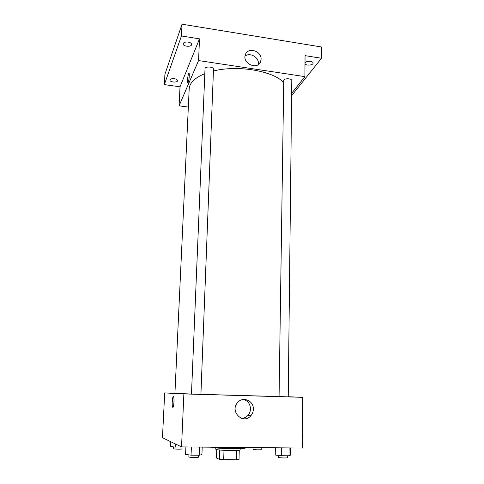 <?xml version="1.0" encoding="UTF-8"?>
<svg xmlns="http://www.w3.org/2000/svg" width="484" height="484" viewBox="0 0 484 484"><rect width="100%" height="100%" fill="white"/><g stroke="black" fill="none" stroke-linecap="round" stroke-linejoin="round"><path stroke-width="0.73" d="M236.773 450.459L236.525 459.8L223.699 459.739L219.44 459.358L216.457 458.027L216.735 449.563M236.525 459.8L239.017 459.455L239.259 450.211M240.167 448.601L240.137 449.854C240.79 451.185 215.029 450.423 215.755 449.134L215.797 447.881M223.989 450.344L223.699 459.739M219.742 450.011L219.44 459.358M211.314 447.192C216.784 448.837 246.822 449.291 245.739 447.73L245.739 447.512M288.234 396.735L302.76 397.328L302.421 448.039L181.542 446.913L162.461 437.717L164.699 392.923L174.93 393.22M204.817 73.665C194.786 77.809 189.577 82.855 189.19 88.814L174.924 393.389L191.476 394.024M200.914 394.351L213.492 69.2C213.807 66.641 204.913 66.169 205.022 68.752L191.476 394.073L279.074 396.565L283.757 80.054C284.991 78.057 292.04 78.535 291.791 80.592L288.234 396.856L279.074 396.584M302.76 397.328L183.872 393.922L164.699 392.923M183.872 393.922L181.542 446.913M253.35 409.289C253.265 411.745 252.442 413.887 250.881 415.714C243.476 424.891 229.664 411.908 237.305 402.912C242.333 395.864 253.931 400.516 253.35 409.289M172.836 407.389L172.6 407.123C171.608 405.181 172.649 394.381 173.599 396.783C174.464 398.374 173.786 407.855 172.836 407.389L172.6 407.123C171.608 405.181 172.649 394.381 173.599 396.783M243.47 399.457C247.917 400.849 250.252 404.019 250.47 408.968C250.385 411.388 249.569 413.493 248.032 415.296C246.229 417.269 244.033 418.279 241.449 418.327M213.42 71.009C237.577 64.814 272.934 70.858 283.515 82.383M291.652 93.315L304.908 76.629L198.555 60.567L179.074 105.845L188.337 107.079M291.628 95.596L321.533 58.255L321.539 46.99L182.038 24.2L164.923 74.288L164.354 84.609L180.03 86.811L179.074 105.845M321.533 58.255L305.053 55.636L304.908 76.629M182.038 24.2L181.446 35.973L164.354 84.609M198.555 60.567L199.511 38.847L181.446 35.973M261.088 59.29L260.652 61.565C257.754 70.543 241.879 63.495 245.352 54.716C247.693 46.706 261.705 50.832 261.088 59.29M199.511 38.847L180.03 86.811M188.209 82.34L187.701 82.655C186.963 81.379 188.47 71.499 189.147 73.211C189.492 75.849 189.177 78.892 188.209 82.34M187.84 82.8L187.701 82.655C187.036 81.554 188.234 72.727 189.008 73.072M245.025 56.132C249.774 52.109 258.873 57.203 258.42 63.604L258.329 64.566M174.373 78.704C176.376 79.067 177.434 79.715 177.543 80.653C177.61 82.873 169.648 82.262 169.938 80.066C170.314 78.934 171.79 78.481 174.373 78.704M188.179 42.096C190.369 42.531 191.519 43.324 191.634 44.48C191.7 47.257 182.819 46.603 183.146 43.85C183.581 42.417 185.257 41.83 188.179 42.096M304.999 62.968C305.852 61.625 307.673 61.081 310.474 61.323C312.138 61.631 313.009 62.218 313.1 63.089C313.287 65.407 305.573 65.903 304.999 63.616M290.612 447.93L290.539 455.129L289.021 455.783L281.301 455.734L275.239 455.027L275.348 447.785M289.111 447.918L289.021 455.783M281.404 447.845L281.301 455.734M278.246 455.377L278.215 457.332C277.967 457.882 287.78 458.245 287.55 457.683L287.569 455.771M202.209 447.107L201.925 454.543L199.305 455.214L191.053 455.16L185.578 454.434L185.892 446.956M199.62 447.083L199.305 455.214M191.386 447.004L191.053 455.16M188.941 454.881L188.857 456.884C188.585 457.471 198.712 457.719 198.488 457.12L198.561 455.208M263.066 447.676L253.235 447.579M253.029 447.579L252.993 449.334C252.769 449.763 261.439 450.053 261.233 449.606L261.269 447.881M183.587 446.932L175.196 447.083L170.489 446.508L170.719 441.698M175.341 443.925L175.196 447.083M173.496 446.877L173.411 448.686C173.169 449.14 182.117 449.352 181.917 448.886L181.99 447.149M248.032 415.296L250.881 415.714M259.321 63.706L260.652 61.565"/></g></svg>
